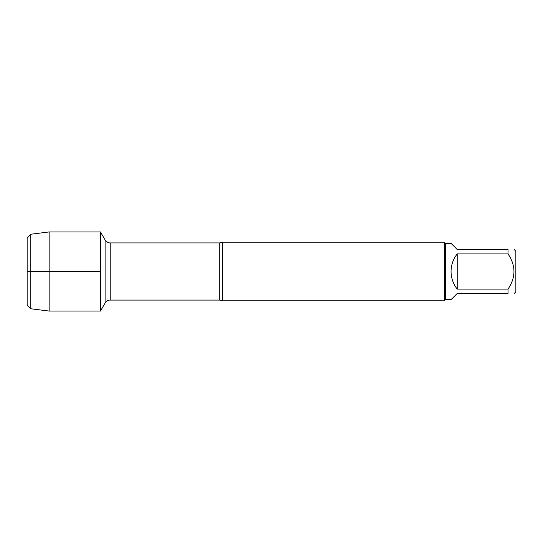 <?xml version="1.0" encoding="UTF-8"?>
<svg xmlns="http://www.w3.org/2000/svg" width="543" height="543" viewBox="0 0 543 543"><rect width="100%" height="100%" fill="white"/><g stroke="black" fill="none" stroke-linecap="round" stroke-linejoin="round"><path stroke-width="0.81" d="M222.63 242.178L222.63 300.822L444.303 300.822L444.303 242.178L222.63 242.178L219.793 242.911L110.181 242.911L110.181 300.089C110.596 300.116 107.752 299.498 105.098 303.021L105.098 239.979L105.098 303.021L100.455 311.064L100.455 231.936L100.455 271.5L27.15 271.5L100.455 271.5L100.455 311.064L49.142 311.064L49.142 231.936L100.455 231.936L105.098 239.979C107.752 243.502 110.596 242.884 110.181 242.911M514.187 249.508L515.85 251.171L515.85 291.829L514.187 293.491M457.206 293.491L451.05 299.648L445.477 299.648L445.477 243.352L451.05 243.352L457.206 249.508L508.031 249.508C515.945 249.508 515.945 249.508 508.031 249.508L508.031 253.927C515.945 265.656 515.945 277.371 508.031 289.073L508.031 293.491C515.945 293.491 515.945 293.491 508.031 293.491L457.206 293.491M457.206 253.927C453.174 259.092 451.118 264.95 451.05 271.5C451.118 278.05 453.174 283.908 457.206 289.073L457.206 253.927L508.031 253.927M457.206 289.073L508.031 289.073M30.815 308.763L27.15 305.098L27.15 237.902L30.815 234.237L30.815 308.763L49.142 311.064M222.63 300.822L219.793 300.089L219.793 242.911M219.793 300.089L110.181 300.089M445.477 243.352L444.303 242.178M445.477 299.648L444.303 300.822M30.815 234.237L49.142 231.936"/></g></svg>
